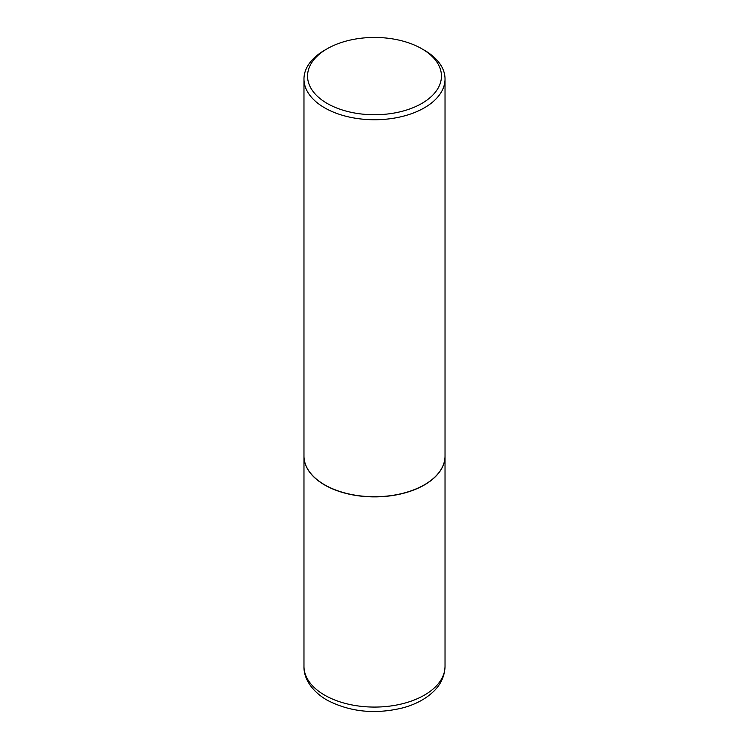 <?xml version="1.0" encoding="UTF-8"?>
<svg xmlns="http://www.w3.org/2000/svg" width="749" height="749" viewBox="0 0 749 749"><rect width="100%" height="100%" fill="white"/><g stroke="black" fill="none" stroke-linecap="round" stroke-linejoin="round"><path stroke-width="1.12" d="M303.972 456.094A70.528 40.718 0 0 0 303.972 456.169A70.528 40.718 0 0 0 324.626 484.959A70.528 40.718 0 0 0 401.492 493.788A70.528 40.718 0 0 0 445.028 456.169A70.528 40.718 0 0 0 445.028 456.094M324.692 484.846A70.35 40.615 0 0 0 324.757 484.884A70.35 40.615 0 0 0 424.243 484.884L424.374 484.809A70.528 40.718 0 0 0 445.028 456.019L445.028 79.029A70.528 40.718 0 0 0 424.374 50.23L421.837 48.769A66.942 38.648 0 0 0 327.163 48.769L327.163 48.769A66.942 38.648 0 0 0 327.163 103.428A66.942 38.648 0 0 0 421.837 103.428A66.942 38.648 0 0 0 421.837 48.769M324.626 50.23L327.163 48.769L324.626 50.23A70.528 40.718 0 0 0 303.972 79.029L303.972 456.019A70.528 40.718 0 0 0 324.626 484.809A70.528 40.718 0 0 0 424.374 484.809L424.243 484.884M303.972 79.029A70.528 40.718 0 0 0 347.508 116.647A70.528 40.718 0 0 0 424.374 107.819A70.528 40.718 0 0 0 445.028 79.029M445.028 666.357C444.634 679.006 438.09 687.254 433.325 691.702C425.535 699.06 415.442 704.425 403.046 707.814C375.212 714.612 349.802 712.009 326.826 699.997C310.273 690.297 303.57 676.965 303.972 666.357A70.528 40.718 0 0 0 324.626 695.147A70.528 40.718 0 0 0 401.492 703.976A70.528 40.718 0 0 0 445.028 666.357L445.028 456.169M303.972 666.357L303.972 456.169"/></g></svg>

